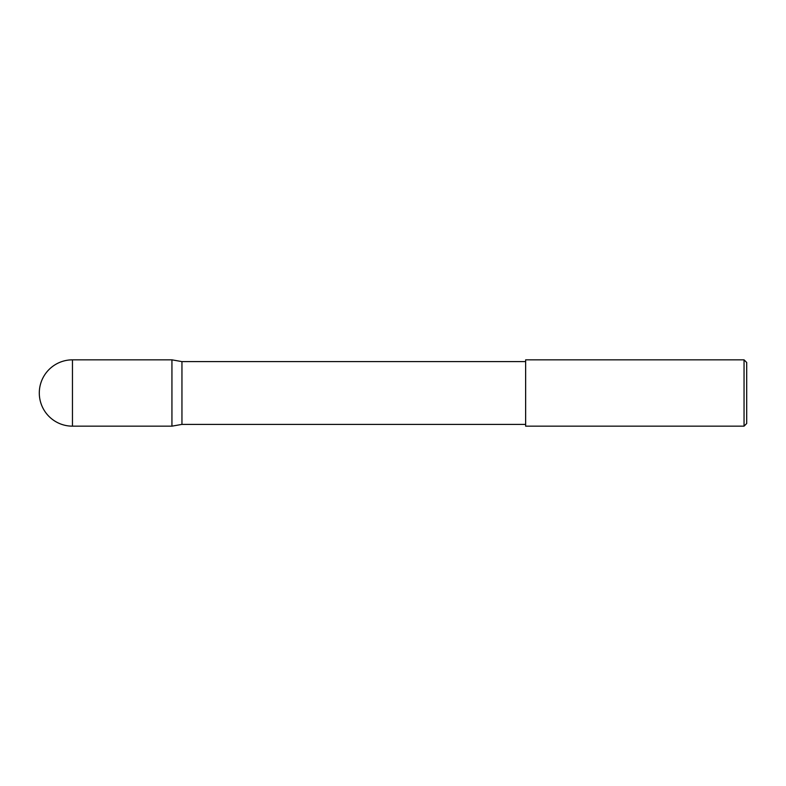 <?xml version="1.0" encoding="UTF-8"?>
<svg xmlns="http://www.w3.org/2000/svg" width="786" height="786" viewBox="0 0 786 786"><rect width="100%" height="100%" fill="white"/><g stroke="black" fill="none" stroke-linecap="round" stroke-linejoin="round"><path stroke-width="0.59" stroke-dasharray="3.93 2.95" d="M171.938 359.841L171.938 426.159M525.638 359.841L525.638 426.159M181.949 361.609L181.949 424.391M746.7 423.507L746.7 362.493M744.047 359.841L744.047 426.159M525.638 393L525.638 361.609L525.638 393M72.459 426.159L72.459 359.841"/><path stroke-width="1.18" d="M525.638 424.391L181.949 424.391L171.938 426.159L171.938 359.841L72.459 359.841L72.459 426.159A33.159 33.159 0 0 1 39.3 393A33.159 33.159 0 0 1 72.459 359.841M181.949 424.391L181.949 361.609L171.938 359.841M744.047 359.841L746.7 362.493L746.7 423.507L744.047 426.159L744.047 359.841L525.638 359.841L525.638 426.159L744.047 426.159M171.938 426.159L72.459 426.159M525.638 361.609L181.949 361.609"/></g></svg>
